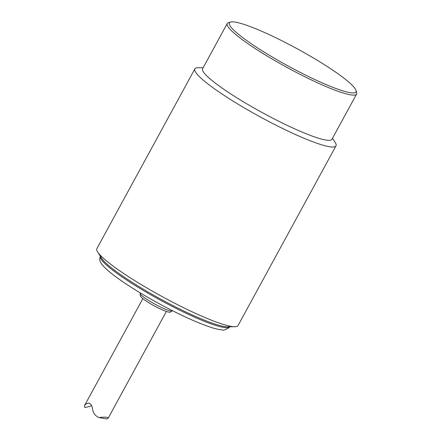 <?xml version="1.0" encoding="UTF-8"?>
<svg xmlns="http://www.w3.org/2000/svg" width="441" height="441" viewBox="0 0 441 441"><rect width="100%" height="100%" fill="white"/><g stroke="black" fill="none" stroke-linecap="round" stroke-linejoin="round"><path stroke-width="0.66" d="M332.531 138.231L335.237 142.509A80.378 10.854 -151.4 0 1 336.003 145.844A80.378 10.854 -151.4 0 1 260.24 116.904A80.378 10.854 -151.4 0 1 194.867 68.895A80.378 10.854 -151.4 0 1 198.092 67.732L203.152 67.694M194.867 68.895L96.877 248.625A80.378 10.854 28.6 0 0 97.643 251.965A80.378 10.854 28.6 0 0 162.249 296.633A80.378 10.854 28.6 0 0 234.788 326.737A80.378 10.854 28.6 0 0 238.013 325.574L336.003 145.844M356.008 90.405L356.653 92.538A73.68 9.95 -151.4 0 1 356.609 94.06L331.957 139.273A73.68 9.95 -151.4 0 1 262.505 112.742A73.68 9.95 -151.4 0 1 202.584 68.735L227.236 23.522A73.68 9.95 -151.4 0 1 228.488 22.662L230.632 22.05A72.07 9.735 -151.4 0 1 297.344 48.846A72.07 9.735 -151.4 0 1 356.008 90.405A72.07 9.735 -151.4 0 1 349.3 92.527A72.07 9.735 -151.4 0 1 271.568 56.58A72.07 9.735 -151.4 0 1 230.632 22.05M97.643 251.965L101.628 258.255A73.68 9.95 28.6 0 0 136.335 284.963A73.68 9.95 28.6 0 0 227.347 326.798L234.788 326.737M356.609 94.06A73.68 9.95 -151.4 0 1 349.801 94.705A73.68 9.95 -151.4 0 1 274.567 60.439A73.68 9.95 -151.4 0 1 227.236 23.522M91.59 405.726C88.597 406.795 86.309 407.352 84.722 407.396L84.347 405.935C85.201 404.259 86.772 403.328 89.065 403.135C90.719 403.758 91.849 405.466 92.461 408.272C92.941 412.809 95.085 415.896 98.9 417.517C105.234 416.883 108.337 417.087 108.21 418.129L106.529 418.95L98.9 417.517M229.717 326.781A73.68 9.95 -151.4 0 1 160.337 300.134A73.68 9.95 -151.4 0 1 100.355 256.249M140.42 293.006L140.238 293.342A18.219 2.459 28.6 0 0 155.056 304.224A18.219 2.459 28.6 0 0 172.227 310.784L172.321 310.618M229.789 326.665L229.215 327.52C225.445 329.89 222.975 330.667 221.801 329.846C218.863 329.592 215.164 328.732 210.704 327.272C197.149 322.751 180.248 315.05 160.011 304.174C138.446 292.416 121.76 281.777 109.947 272.257C99.082 263.012 98.977 260.388 100.416 256.127M140.238 293.342L140.266 295.834C141.489 297.394 140.563 297.493 150.089 303.518C160.326 309.621 169.625 313.121 170.446 312.063L172.227 310.784M108.21 418.129L166.378 311.445M84.347 405.935L142.851 298.623"/></g></svg>
